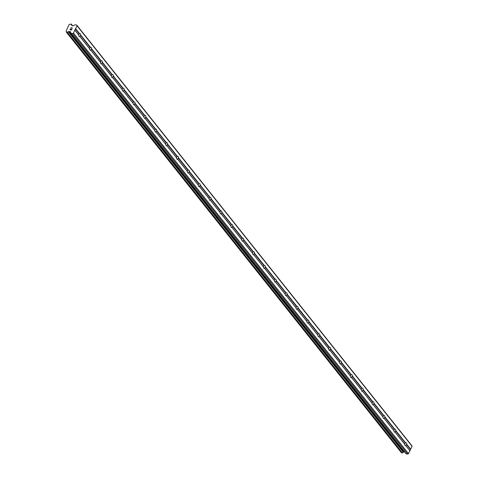 <?xml version="1.0" encoding="UTF-8"?>
<svg xmlns="http://www.w3.org/2000/svg" width="478" height="478" viewBox="0 0 478 478"><rect width="100%" height="100%" fill="white"/><g stroke="black" fill="none" stroke-linecap="round" stroke-linejoin="round"><path stroke-width="0.72" d="M78.882 35.258L78.733 34.954A1.536 0.86 -78.8 0 1 79.3 33.795L79.641 33.711A1.536 0.86 -78.8 0 1 80.065 33.615A1.536 0.86 -78.8 0 1 80.4 33.836A1.536 0.86 -78.8 0 1 80.657 34.984L80.429 35.211A1.536 0.86 -78.8 0 1 79.862 36.376L79.898 36.531A1.536 0.86 -78.8 0 1 79.473 36.627A1.536 0.86 -78.8 0 1 79.139 36.406A1.536 0.86 -78.8 0 1 78.882 35.258L74.861 30.216L73.445 33.107L72.626 33.562L71.085 33.257A0.436 0.329 141.5 0 1 70.887 33.096L70.356 31.781A0.436 0.329 -38.5 0 0 70.152 31.626L69.155 31.429A0.436 0.329 -38.5 0 0 68.85 31.482L68.342 31.757A1.052 0.789 -38.5 0 0 67.368 32.301L66.418 32.104A1.052 0.789 -38.5 0 0 66.078 31.303L68.91 24.838L69.364 24.599A1.052 0.789 -38.5 0 0 70.362 24.061L71.312 24.241A1.052 0.789 -38.5 0 0 71.634 25.041L71.808 25.448A0.436 0.329 -38.5 0 0 72.005 25.609L73.009 25.806A0.436 0.329 -38.5 0 0 73.307 25.746L74.927 24.856A0.436 0.329 141.5 0 1 75.231 24.796L76.767 25.101L77.036 25.77L74.861 30.216M89.75 48.899L89.595 48.595A1.536 0.86 -78.8 0 1 90.169 47.436L90.509 47.352A1.536 0.86 -78.8 0 1 90.934 47.256A1.536 0.86 -78.8 0 1 91.268 47.471A1.536 0.86 -78.8 0 1 91.519 48.625L91.298 48.852A1.536 0.86 -78.8 0 1 90.73 50.017L90.76 50.172A1.536 0.86 -78.8 0 1 90.336 50.262A1.536 0.86 -78.8 0 1 90.007 50.047A1.536 0.86 -78.8 0 1 89.75 48.899L79.898 36.531M100.613 62.54L100.464 62.236A1.536 0.86 -78.8 0 1 101.031 61.07L101.372 60.993A1.536 0.86 -78.8 0 1 101.796 60.897A1.536 0.86 -78.8 0 1 102.131 61.112A1.536 0.86 -78.8 0 1 102.388 62.26L102.167 62.493A1.536 0.86 -78.8 0 1 101.593 63.652L101.629 63.807A1.536 0.86 -78.8 0 1 101.205 63.903A1.536 0.86 -78.8 0 1 100.87 63.688A1.536 0.86 -78.8 0 1 100.613 62.54L90.76 50.172M111.482 76.181L111.332 75.871A1.536 0.86 -78.8 0 1 111.9 74.711L112.24 74.628A1.536 0.86 -78.8 0 1 112.665 74.538A1.536 0.86 -78.8 0 1 112.999 74.753A1.536 0.86 -78.8 0 1 113.25 75.9L113.029 76.133A1.536 0.86 -78.8 0 1 112.461 77.293L112.491 77.448A1.536 0.86 -78.8 0 1 112.067 77.544A1.536 0.86 -78.8 0 1 111.738 77.328A1.536 0.86 -78.8 0 1 111.482 76.181L101.629 63.807M122.35 89.816L122.195 89.511A1.536 0.86 -78.8 0 1 122.768 88.352L123.109 88.269A1.536 0.86 -78.8 0 1 123.533 88.173A1.536 0.86 -78.8 0 1 123.862 88.394A1.536 0.86 -78.8 0 1 124.119 89.541L123.898 89.768A1.536 0.86 -78.8 0 1 123.33 90.934L123.36 91.089A1.536 0.86 -78.8 0 1 122.936 91.184A1.536 0.86 -78.8 0 1 122.601 90.963A1.536 0.86 -78.8 0 1 122.35 89.816L112.491 77.448M133.213 103.457L133.063 103.152A1.536 0.86 -78.8 0 1 133.631 101.987L133.971 101.91A1.536 0.86 -78.8 0 1 134.396 101.814A1.536 0.86 -78.8 0 1 134.73 102.029A1.536 0.86 -78.8 0 1 134.987 103.176L134.76 103.409A1.536 0.86 -78.8 0 1 134.193 104.568L134.228 104.73A1.536 0.86 -78.8 0 1 133.804 104.819A1.536 0.86 -78.8 0 1 133.47 104.604A1.536 0.86 -78.8 0 1 133.213 103.457L123.36 91.089M144.081 117.098L143.926 116.793A1.536 0.86 -78.8 0 1 144.499 115.628L144.84 115.545A1.536 0.86 -78.8 0 1 145.264 115.455A1.536 0.86 -78.8 0 1 145.599 115.67A1.536 0.86 -78.8 0 1 145.85 116.817L145.629 117.05A1.536 0.86 -78.8 0 1 145.061 118.209L145.091 118.365A1.536 0.86 -78.8 0 1 144.667 118.46A1.536 0.86 -78.8 0 1 144.338 118.245A1.536 0.86 -78.8 0 1 144.081 117.098L134.228 104.73M154.944 130.733L154.794 130.428A1.536 0.86 -78.8 0 1 155.362 129.269L155.703 129.185A1.536 0.86 -78.8 0 1 156.133 129.09A1.536 0.86 -78.8 0 1 156.461 129.311A1.536 0.86 -78.8 0 1 156.718 130.458L156.497 130.685A1.536 0.86 -78.8 0 1 155.924 131.85L155.959 132.006A1.536 0.86 -78.8 0 1 155.535 132.101A1.536 0.86 -78.8 0 1 155.201 131.88A1.536 0.86 -78.8 0 1 154.944 130.733L145.091 118.365M165.812 144.374L165.663 144.069A1.536 0.86 -78.8 0 1 166.23 142.91L166.571 142.826A1.536 0.86 -78.8 0 1 166.995 142.731A1.536 0.86 -78.8 0 1 167.33 142.946A1.536 0.86 -78.8 0 1 167.587 144.093L167.36 144.326A1.536 0.86 -78.8 0 1 166.792 145.491L166.828 145.647A1.536 0.86 -78.8 0 1 166.404 145.736A1.536 0.86 -78.8 0 1 166.069 145.521A1.536 0.86 -78.8 0 1 165.812 144.374L155.959 132.006M176.681 158.015L176.525 157.71A1.536 0.86 -78.8 0 1 177.099 156.545L177.44 156.467A1.536 0.86 -78.8 0 1 177.864 156.372A1.536 0.86 -78.8 0 1 178.192 156.587A1.536 0.86 -78.8 0 1 178.449 157.734L178.228 157.967A1.536 0.86 -78.8 0 1 177.661 159.126L177.691 159.282A1.536 0.86 -78.8 0 1 177.266 159.377A1.536 0.86 -78.8 0 1 176.932 159.162A1.536 0.86 -78.8 0 1 176.681 158.015L166.828 145.647M187.543 171.65L187.394 171.345A1.536 0.86 -78.8 0 1 187.962 170.186L188.302 170.102A1.536 0.86 -78.8 0 1 188.726 170.013A1.536 0.86 -78.8 0 1 189.061 170.228A1.536 0.86 -78.8 0 1 189.318 171.375L189.097 171.608A1.536 0.86 -78.8 0 1 188.523 172.767L188.559 172.922A1.536 0.86 -78.8 0 1 188.135 173.018A1.536 0.86 -78.8 0 1 187.8 172.803A1.536 0.86 -78.8 0 1 187.543 171.65L177.691 159.282M198.412 185.291L198.262 184.986A1.536 0.86 -78.8 0 1 198.83 183.827L199.171 183.743A1.536 0.86 -78.8 0 1 199.595 183.648A1.536 0.86 -78.8 0 1 199.929 183.869A1.536 0.86 -78.8 0 1 200.18 185.016L199.959 185.243A1.536 0.86 -78.8 0 1 199.392 186.408L199.422 186.563A1.536 0.86 -78.8 0 1 198.997 186.659A1.536 0.86 -78.8 0 1 198.669 186.438A1.536 0.86 -78.8 0 1 198.412 185.291L188.559 172.922M209.28 198.932L209.125 198.627A1.536 0.86 -78.8 0 1 209.693 197.462L210.039 197.384A1.536 0.86 -78.8 0 1 210.463 197.289A1.536 0.86 -78.8 0 1 210.792 197.504A1.536 0.86 -78.8 0 1 211.049 198.651L210.828 198.884A1.536 0.86 -78.8 0 1 210.254 200.043L210.29 200.204A1.536 0.86 -78.8 0 1 209.866 200.294A1.536 0.86 -78.8 0 1 209.531 200.079A1.536 0.86 -78.8 0 1 209.28 198.932L199.422 186.563M220.143 212.573L219.994 212.268A1.536 0.86 -78.8 0 1 220.561 211.103L220.902 211.019A1.536 0.86 -78.8 0 1 221.326 210.929A1.536 0.86 -78.8 0 1 221.661 211.145A1.536 0.86 -78.8 0 1 221.917 212.292L221.69 212.525A1.536 0.86 -78.8 0 1 221.123 213.684L221.159 213.839A1.536 0.86 -78.8 0 1 220.734 213.935A1.536 0.86 -78.8 0 1 220.4 213.72A1.536 0.86 -78.8 0 1 220.143 212.573L210.29 200.204M231.011 226.208L230.856 225.903A1.536 0.86 -78.8 0 1 231.43 224.744L231.77 224.66A1.536 0.86 -78.8 0 1 232.194 224.564A1.536 0.86 -78.8 0 1 232.523 224.785A1.536 0.86 -78.8 0 1 232.78 225.933L232.559 226.16A1.536 0.86 -78.8 0 1 231.991 227.325L232.021 227.48A1.536 0.86 -78.8 0 1 231.597 227.576A1.536 0.86 -78.8 0 1 231.262 227.355A1.536 0.86 -78.8 0 1 231.011 226.208L221.159 213.839M241.874 239.848L241.725 239.544A1.536 0.86 -78.8 0 1 242.292 238.379L242.633 238.301A1.536 0.86 -78.8 0 1 243.057 238.205A1.536 0.86 -78.8 0 1 243.392 238.42A1.536 0.86 -78.8 0 1 243.649 239.568L243.427 239.801A1.536 0.86 -78.8 0 1 242.854 240.966L242.89 241.121A1.536 0.86 -78.8 0 1 242.466 241.211A1.536 0.86 -78.8 0 1 242.131 240.996A1.536 0.86 -78.8 0 1 241.874 239.848L232.021 227.48M252.743 253.489L252.593 253.185A1.536 0.86 -78.8 0 1 253.161 252.02L253.501 251.936A1.536 0.86 -78.8 0 1 253.926 251.846A1.536 0.86 -78.8 0 1 254.26 252.061A1.536 0.86 -78.8 0 1 254.511 253.209L254.29 253.442A1.536 0.86 -78.8 0 1 253.722 254.601L253.752 254.756A1.536 0.86 -78.8 0 1 253.328 254.852A1.536 0.86 -78.8 0 1 252.999 254.637A1.536 0.86 -78.8 0 1 252.743 253.489L242.89 241.121M263.611 267.124L263.456 266.82A1.536 0.86 -78.8 0 1 264.023 265.66L264.37 265.577A1.536 0.86 -78.8 0 1 264.794 265.481A1.536 0.86 -78.8 0 1 265.123 265.702A1.536 0.86 -78.8 0 1 265.38 266.849L265.159 267.077A1.536 0.86 -78.8 0 1 264.591 268.242L264.621 268.397A1.536 0.86 -78.8 0 1 264.197 268.493A1.536 0.86 -78.8 0 1 263.862 268.272A1.536 0.86 -78.8 0 1 263.611 267.124L253.752 254.756M274.474 280.765L274.324 280.461A1.536 0.86 -78.8 0 1 274.892 279.301L275.232 279.218A1.536 0.86 -78.8 0 1 275.657 279.122A1.536 0.86 -78.8 0 1 275.991 279.337A1.536 0.86 -78.8 0 1 276.248 280.49L276.021 280.717A1.536 0.86 -78.8 0 1 275.453 281.883L275.489 282.038A1.536 0.86 -78.8 0 1 275.065 282.128A1.536 0.86 -78.8 0 1 274.731 281.912A1.536 0.86 -78.8 0 1 274.474 280.765L264.621 268.397M285.342 294.406L285.187 294.101A1.536 0.86 -78.8 0 1 285.76 292.936L286.101 292.859A1.536 0.86 -78.8 0 1 286.525 292.763A1.536 0.86 -78.8 0 1 286.86 292.978A1.536 0.86 -78.8 0 1 287.111 294.125L286.89 294.358A1.536 0.86 -78.8 0 1 286.322 295.518L286.352 295.673A1.536 0.86 -78.8 0 1 285.928 295.768A1.536 0.86 -78.8 0 1 285.599 295.553A1.536 0.86 -78.8 0 1 285.342 294.406L275.489 282.038M296.205 308.047L296.055 307.736A1.536 0.86 -78.8 0 1 296.623 306.577L296.963 306.494A1.536 0.86 -78.8 0 1 297.388 306.404A1.536 0.86 -78.8 0 1 297.722 306.619A1.536 0.86 -78.8 0 1 297.979 307.766L297.758 307.999A1.536 0.86 -78.8 0 1 297.185 309.158L297.22 309.314A1.536 0.86 -78.8 0 1 296.796 309.409A1.536 0.86 -78.8 0 1 296.462 309.194A1.536 0.86 -78.8 0 1 296.205 308.047L286.352 295.673M307.073 321.682L306.924 321.377A1.536 0.86 -78.8 0 1 307.491 320.218L307.832 320.135A1.536 0.86 -78.8 0 1 308.256 320.039A1.536 0.86 -78.8 0 1 308.591 320.26A1.536 0.86 -78.8 0 1 308.842 321.407L308.621 321.634A1.536 0.86 -78.8 0 1 308.053 322.799L308.083 322.955A1.536 0.86 -78.8 0 1 307.659 323.05A1.536 0.86 -78.8 0 1 307.33 322.829A1.536 0.86 -78.8 0 1 307.073 321.682L297.22 309.314M317.942 335.323L317.786 335.018A1.536 0.86 -78.8 0 1 318.36 333.853L318.701 333.775A1.536 0.86 -78.8 0 1 319.125 333.68A1.536 0.86 -78.8 0 1 319.453 333.895A1.536 0.86 -78.8 0 1 319.71 335.042L319.489 335.275A1.536 0.86 -78.8 0 1 318.922 336.44L318.951 336.596A1.536 0.86 -78.8 0 1 318.527 336.685A1.536 0.86 -78.8 0 1 318.193 336.47A1.536 0.86 -78.8 0 1 317.942 335.323L308.083 322.955M328.804 348.964L328.655 348.659A1.536 0.86 -78.8 0 1 329.223 347.494L329.563 347.41A1.536 0.86 -78.8 0 1 329.987 347.321A1.536 0.86 -78.8 0 1 330.322 347.536A1.536 0.86 -78.8 0 1 330.579 348.683L330.352 348.916A1.536 0.86 -78.8 0 1 329.784 350.075L329.82 350.231A1.536 0.86 -78.8 0 1 329.396 350.326A1.536 0.86 -78.8 0 1 329.061 350.111A1.536 0.86 -78.8 0 1 328.804 348.964L318.951 336.596M339.673 362.599L339.517 362.294A1.536 0.86 -78.8 0 1 340.091 361.135L340.432 361.051A1.536 0.86 -78.8 0 1 340.856 360.956A1.536 0.86 -78.8 0 1 341.19 361.177A1.536 0.86 -78.8 0 1 341.441 362.324L341.22 362.551A1.536 0.86 -78.8 0 1 340.653 363.716L340.683 363.872A1.536 0.86 -78.8 0 1 340.258 363.967A1.536 0.86 -78.8 0 1 339.93 363.746A1.536 0.86 -78.8 0 1 339.673 362.599L329.82 350.231M350.535 376.24L350.386 375.935A1.536 0.86 -78.8 0 1 350.954 374.776L351.294 374.692A1.536 0.86 -78.8 0 1 351.724 374.597A1.536 0.86 -78.8 0 1 352.053 374.812A1.536 0.86 -78.8 0 1 352.31 375.959L352.089 376.192A1.536 0.86 -78.8 0 1 351.515 377.357L351.551 377.512A1.536 0.86 -78.8 0 1 351.127 377.602A1.536 0.86 -78.8 0 1 350.792 377.387A1.536 0.86 -78.8 0 1 350.535 376.24L340.683 363.872M361.404 389.881L361.254 389.576A1.536 0.86 -78.8 0 1 361.822 388.411L362.163 388.333A1.536 0.86 -78.8 0 1 362.587 388.238A1.536 0.86 -78.8 0 1 362.921 388.453A1.536 0.86 -78.8 0 1 363.178 389.6L362.951 389.833A1.536 0.86 -78.8 0 1 362.384 390.992L362.42 391.147A1.536 0.86 -78.8 0 1 361.995 391.243A1.536 0.86 -78.8 0 1 361.661 391.028A1.536 0.86 -78.8 0 1 361.404 389.881L351.551 377.512M372.272 403.516L372.117 403.211A1.536 0.86 -78.8 0 1 372.691 402.052L373.031 401.968A1.536 0.86 -78.8 0 1 373.455 401.879A1.536 0.86 -78.8 0 1 373.784 402.094A1.536 0.86 -78.8 0 1 374.041 403.241L373.82 403.474A1.536 0.86 -78.8 0 1 373.252 404.633L373.282 404.788A1.536 0.86 -78.8 0 1 372.858 404.884A1.536 0.86 -78.8 0 1 372.523 404.669A1.536 0.86 -78.8 0 1 372.272 403.516L362.42 391.147M383.135 417.157L382.986 416.852A1.536 0.86 -78.8 0 1 383.553 415.693L383.894 415.609A1.536 0.86 -78.8 0 1 384.318 415.513A1.536 0.86 -78.8 0 1 384.653 415.735A1.536 0.86 -78.8 0 1 384.91 416.882L384.688 417.109A1.536 0.86 -78.8 0 1 384.115 418.274L384.151 418.429A1.536 0.86 -78.8 0 1 383.726 418.525A1.536 0.86 -78.8 0 1 383.392 418.304A1.536 0.86 -78.8 0 1 383.135 417.157L373.282 404.788M394.003 430.798L393.854 430.493A1.536 0.86 -78.8 0 1 394.422 429.328L394.762 429.25A1.536 0.86 -78.8 0 1 395.187 429.154A1.536 0.86 -78.8 0 1 395.521 429.369A1.536 0.86 -78.8 0 1 395.772 430.517L395.551 430.75A1.536 0.86 -78.8 0 1 394.983 431.909L395.013 432.07A1.536 0.86 -78.8 0 1 394.589 432.16A1.536 0.86 -78.8 0 1 394.26 431.945A1.536 0.86 -78.8 0 1 394.003 430.798L384.151 418.429M406.384 443.01A1.536 0.86 -78.8 0 1 406.641 444.158L406.42 444.391A1.536 0.86 -78.8 0 1 405.846 445.55L405.882 445.705A1.536 0.86 -78.8 0 1 405.458 445.801A1.536 0.86 -78.8 0 1 405.123 445.586A1.536 0.86 -78.8 0 1 404.872 444.438L404.717 444.134A1.536 0.86 -78.8 0 1 405.284 442.969L405.631 442.885A1.536 0.86 -78.8 0 1 406.055 442.795A1.536 0.86 -78.8 0 1 406.384 443.01M76.767 25.101L411.809 445.645L412.078 446.309L408.487 453.646L407.668 454.1L406.127 453.795L71.085 33.257M70.977 33.209L405.93 453.64A0.436 0.329 -38.5 0 0 406.127 453.795M404.657 452.057L404.197 451.967A0.436 0.329 -38.5 0 0 403.892 452.027L403.498 452.242L68.456 31.703M66.49 32.331L401.502 452.851L402.41 452.839A1.052 0.789 -38.5 0 1 403.384 452.302L403.498 452.242M70.135 29.612L70.75 29.738L70.135 29.618L70.535 28.8L70.135 29.612M70.75 29.738L70.965 29.289L70.75 29.738M71.067 29.313L70.852 29.756L71.073 29.313M70.852 29.756L71.467 29.875L70.852 29.756M71.467 29.875L71.867 29.062L71.467 29.881M71.969 29.086L71.515 30.006L69.979 29.702L70.433 28.782L69.985 29.702M72.525 27.957L70.989 27.652L72.519 27.957L71.132 27.796L71.085 28.112M66.06 31.285L66.43 31.745M404.872 444.438L395.013 432.07M408.487 453.646L73.445 33.107M409.903 450.754L405.882 445.705M404.717 444.134L394.983 431.909M405.284 442.969L395.551 430.75M405.631 442.885L395.772 430.517M393.854 430.493L384.115 418.274M394.422 429.328L384.688 417.109M394.762 429.25L384.91 416.882M382.986 416.852L373.252 404.633M383.553 415.693L373.82 403.474M383.894 415.609L374.041 403.241M372.117 403.211L362.384 390.992M372.691 402.052L362.951 389.833M373.031 401.968L363.178 389.6M361.254 389.576L351.515 377.357M361.822 388.411L352.089 376.192M362.163 388.333L352.31 375.959M350.386 375.935L340.653 363.716M350.954 374.776L341.22 362.551M351.294 374.692L341.441 362.324M339.517 362.294L329.784 350.075M340.091 361.135L330.352 348.916M340.432 361.051L330.579 348.683M328.655 348.659L318.922 336.44M329.223 347.494L319.489 335.275M329.563 347.41L319.71 335.042M317.786 335.018L308.053 322.799M318.36 333.853L308.621 321.634M318.701 333.775L308.842 321.407M306.924 321.377L297.185 309.158M307.491 320.218L297.758 307.999M307.832 320.135L297.979 307.766M296.055 307.736L286.322 295.518M296.623 306.577L286.89 294.358M296.963 306.494L287.111 294.125M285.187 294.101L275.453 281.883M285.76 292.936L276.021 280.717M286.101 292.859L276.248 280.49M274.324 280.461L264.591 268.242M274.892 279.301L265.159 267.077M275.232 279.218L265.38 266.849M263.456 266.82L253.722 254.601M264.023 265.66L254.29 253.442M264.37 265.577L254.511 253.209M252.593 253.185L242.854 240.966M253.161 252.02L243.427 239.801M253.501 251.936L243.649 239.568M241.725 239.544L231.991 227.325M242.292 238.379L232.559 226.16M242.633 238.301L232.78 225.933M230.856 225.903L221.123 213.684M231.43 224.744L221.69 212.525M231.77 224.66L221.917 212.292M219.994 212.268L210.254 200.043M220.561 211.103L210.828 198.884M220.902 211.019L211.049 198.651M209.125 198.627L199.392 186.408M209.693 197.462L199.959 185.243M210.039 197.384L200.18 185.016M198.262 184.986L188.523 172.767M198.83 183.827L189.097 171.608M199.171 183.743L189.318 171.375M187.394 171.345L177.661 159.126M187.962 170.186L178.228 157.967M188.302 170.102L178.449 157.734M176.525 157.71L166.792 145.491M177.099 156.545L167.36 144.326M177.44 156.467L167.587 144.093M165.663 144.069L155.924 131.85M166.23 142.91L156.497 130.685M166.571 142.826L156.718 130.458M154.794 130.428L145.061 118.209M155.362 129.269L145.629 117.05M155.703 129.185L145.85 116.817M143.926 116.793L134.193 104.568M144.499 115.628L134.76 103.409M144.84 115.545L134.987 103.176M133.063 103.152L123.33 90.934M133.631 101.987L123.898 89.768M133.971 101.91L124.119 89.541M122.195 89.511L112.461 77.293M122.768 88.352L113.029 76.133M123.109 88.269L113.25 75.9M111.332 75.871L101.593 63.652M111.9 74.711L102.167 62.493M112.24 74.628L102.388 62.26M100.464 62.236L90.73 50.017M101.031 61.07L91.298 48.852M101.372 60.993L91.519 48.625M89.595 48.595L79.862 36.376M90.169 47.436L80.429 35.211M90.509 47.352L80.657 34.984M78.733 34.954L74.771 29.983M79.3 33.795L75.339 28.823M79.641 33.711L75.62 28.662M407.668 454.1L72.626 33.562M403.384 452.302L68.342 31.757M72.07 25.621L71.676 25.131M412.078 446.309L77.036 25.77M410.662 449.206L406.641 444.158M410.381 449.362L406.42 444.391M409.813 450.521L405.846 445.55M70.427 31.972L70.152 31.626M404.197 451.967L69.155 31.429M403.892 452.027L68.85 31.482M402.41 452.839L67.368 32.301M402.315 452.923L67.273 32.379M402.237 452.965L67.195 32.426M402.082 452.995L67.045 32.456M401.586 452.899L66.544 32.355M71.264 24.043L72.602 25.722L71.282 24.079M72.566 25.716L71.312 24.145M72.477 25.698L71.312 24.241M405.965 453.7L70.923 33.161M401.502 452.851L66.466 32.307"/></g></svg>
